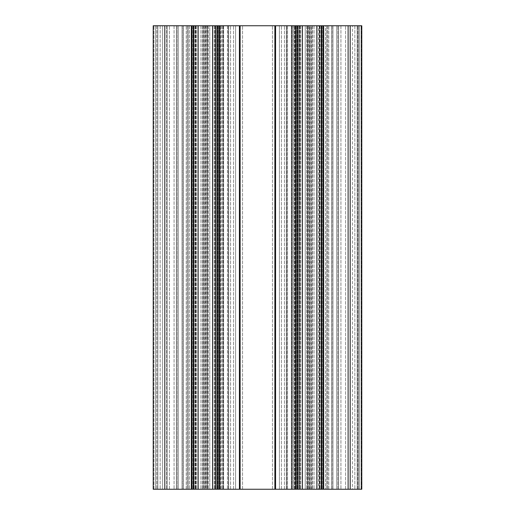 <?xml version="1.0" encoding="UTF-8"?>
<svg xmlns="http://www.w3.org/2000/svg" width="515" height="515" viewBox="0 0 515 515"><rect width="100%" height="100%" fill="white"/><g stroke="black" fill="none" stroke-linecap="round" stroke-linejoin="round"><path stroke-width="0.39" stroke-dasharray="2.58 1.93" d="M228.531 489.25L228.531 25.75L352.518 25.75L228.467 25.75L228.531 489.25L235.6 489.25L235.6 25.75L235.6 489.25L279.4 489.25L279.4 25.75L279.4 489.25L286.469 489.25L286.469 25.75L286.469 489.25L352.518 489.25L352.518 25.75L352.518 489.25L286.469 489.25L286.469 25.75L286.469 489.25L279.4 489.25L279.4 25.75L279.4 489.25L228.467 489.25L228.531 25.75L228.531 489.25M198.121 25.75L198.121 489.25L188.258 489.25L188.258 25.75L188.258 489.25L182.065 489.25L182.065 25.75L182.065 489.25L182.065 25.75L182.065 489.25L193.769 489.25L193.769 25.75L193.769 489.25L193.769 25.75L193.769 489.25L182.065 489.25L205.125 489.25L169.435 489.25L178.306 489.25L178.306 25.75L162.483 25.75L162.483 489.25L169.435 489.25L162.483 489.25L162.483 25.75L178.306 25.75L166.654 25.75L167.118 25.75L166.654 25.75L167.118 25.75L167.118 489.25L157.847 489.25L157.847 25.75L157.847 489.25L176.388 489.25L176.388 25.75L176.388 489.25L157.847 489.25L157.847 25.75L157.847 489.25L174.07 489.25L157.847 489.25L157.847 25.75L157.847 489.25L157.847 25.75L157.847 489.25L156.76 489.25L157.847 489.25L157.847 25.75L157.847 489.25L157.847 25.75L176.388 25.75L176.388 489.25L176.388 25.75L156.76 25.75L157.847 25.75L157.847 489.25L228.647 489.25L223.613 489.25L223.613 25.75L223.613 489.25L228.647 489.25L228.647 25.75L228.647 489.25L228.647 25.75L228.647 489.25L212.592 489.25L212.592 25.75L182.065 25.75L216.944 25.75L216.944 489.25L216.944 25.75L216.899 489.25L223.394 489.25L200.927 489.25L223.394 489.25L216.899 489.25L216.944 25.75L228.647 25.75L212.592 25.75M167.118 25.75L167.118 489.25L166.654 489.25L167.118 489.25L167.118 25.75L167.118 489.25L167.118 25.75L183.34 25.75L183.34 489.25L182.181 489.25L183.34 489.25L183.34 25.75L183.34 489.25L178.306 489.25L183.34 489.25L183.34 25.75L177.147 25.75L177.147 489.25L177.147 25.75L183.34 25.75L183.34 489.25L183.34 25.75L182.181 25.75L183.34 25.75L183.34 489.25L183.34 25.75L178.306 25.75L178.306 489.25L167.118 489.25L167.118 25.75M302.408 489.25L291.387 489.25L291.387 25.75L291.387 489.25L286.353 489.25L286.353 25.75L286.353 489.25L286.353 25.75L286.353 489.25L298.056 489.25L298.056 25.75L325.506 25.75L291.606 25.75L298.101 25.75L298.056 489.25L298.056 25.75L298.056 489.25L286.353 489.25L309.412 489.25L309.412 25.75L321.231 25.75L321.231 489.25L332.935 489.25L302.408 489.25L302.408 25.75L286.353 25.75L309.412 25.75L309.412 489.25L327.682 489.25L326.722 489.25L326.742 25.75L326.742 489.25L332.935 489.25L332.935 25.75L332.935 489.25L332.935 25.75L332.935 489.25L321.231 489.25L321.231 25.75L321.186 489.25L327.682 489.25L291.606 489.25L327.682 489.25L321.186 489.25L321.231 25.75L332.935 25.75L316.88 25.75L316.88 489.25M187.351 25.75L223.394 25.75L187.318 25.75L203.155 25.75L187.318 25.75L187.351 489.25L202.344 489.25L187.318 489.25L187.351 25.75M193.807 489.25L187.318 489.25L193.814 489.25L193.807 25.75L187.318 25.75L193.814 25.75L193.814 489.25M325.506 25.75L320.04 25.75L327.649 25.75L325.506 25.75L325.506 489.25L325.506 25.75M338.613 25.75L338.613 489.25L357.152 489.25L338.613 489.25L338.613 25.75L357.152 25.75L357.152 489.25L350.2 489.25L357.152 489.25L357.152 25.75L357.152 489.25L357.152 25.75L338.613 25.75L338.613 489.25L340.93 489.25L338.613 489.25L338.613 25.75L340.93 25.75L338.613 25.75M274.881 25.75L274.881 489.25L274.881 25.75L274.881 489.25L350.2 489.25L350.2 25.75L350.2 489.25L340.93 489.25L361.788 489.25L361.788 25.75L358.311 25.75L358.311 489.25L348.346 489.25L361.324 489.25L357.848 489.25L358.311 489.25L358.311 25.75L361.788 25.75L361.788 489.25L361.788 25.75L361.092 25.75L361.788 25.75L361.324 25.75L361.788 25.75L361.788 489.25L358.311 489.25L361.788 489.25L361.092 489.25L361.788 489.25L361.324 489.25L361.788 489.25L361.788 25.75L153.213 25.75L155.53 25.75L153.213 25.75L153.213 489.25L153.213 25.75L153.213 489.25L155.53 489.25L155.53 25.75L155.53 489.25L153.213 489.25L164.8 489.25L164.8 25.75L164.8 489.25L239.424 489.25L239.424 25.75M191.915 489.25L191.915 25.75M218.798 489.25L218.798 25.75M296.202 489.25L296.202 25.75M321.231 25.75L332.935 25.75L321.186 25.75L327.682 25.75L321.186 25.75L321.231 489.25M323.085 489.25L323.085 25.75M220.079 25.75L207.378 25.75L220.079 25.75L220.079 489.25L220.645 489.25L207.378 489.25L220.079 489.25L220.079 25.75M207.107 489.25L205.588 489.25L207.107 489.25L207.378 25.75L205.588 25.75L207.107 25.75L207.107 489.25M205.125 25.75L203.457 25.75L205.125 25.75L205.125 489.25L205.588 489.25L205.125 489.25L205.125 25.75L205.125 489.25M191.136 25.75L203.225 25.75L186.218 25.75L191.136 25.75L191.136 489.25L191.136 25.75M183.224 25.75L186.218 25.75L183.224 25.75L183.224 489.25L183.224 25.75M203.457 25.75L203.457 489.25M223.253 25.75L223.15 489.25L223.253 25.75M228.448 489.25L228.441 25.75L228.448 489.25M227.508 25.75L227.443 489.25L227.508 25.75M235.6 489.25L235.6 25.75L235.6 489.25M316.88 25.75L302.408 25.75M212.592 489.25L198.121 489.25M204.391 25.75L206.322 25.75L204.391 25.75L204.391 489.25L204.391 25.75M207.558 25.75L206.322 25.75L208.369 25.75L207.558 25.75L207.558 489.25L207.558 25.75M321.186 489.25L321.193 25.75L321.186 489.25M318.495 489.25L320.04 489.25L317.124 489.25L318.495 489.25L318.495 25.75L320.04 25.75L317.124 25.75L318.495 25.75L318.495 489.25M316.925 489.25L319.59 489.25L316.925 489.25L316.712 25.75L319.59 25.75L316.925 25.75L316.925 489.25M319.242 25.75L314.073 25.75L319.242 25.75L319.242 489.25L319.802 489.25L314.073 489.25L319.242 489.25L319.242 25.75M312.657 25.75L314.073 25.75L311.845 25.75L312.657 25.75L312.657 489.25L314.073 489.25L311.845 489.25L312.657 489.25L312.657 25.75M310.609 489.25L308.678 489.25L310.609 489.25L310.609 25.75L311.845 25.75L308.678 25.75L310.609 25.75L310.609 489.25M307.442 489.25L308.678 489.25L306.631 489.25L307.442 489.25L307.442 25.75L308.678 25.75L306.631 25.75L307.442 25.75L307.442 489.25M305.215 25.75L300.045 25.75L305.215 25.75L305.215 489.25L306.631 489.25L300.045 489.25L305.215 489.25L305.215 25.75M299.698 25.75L302.363 25.75L299.698 25.75L299.485 489.25L302.363 489.25L299.698 489.25L299.698 25.75M302.163 489.25L300.792 489.25L302.163 489.25L302.163 25.75L302.575 25.75L300.792 25.75L302.163 25.75L302.163 489.25M299.247 489.25L295.436 489.25L299.247 489.25L299.247 25.75L300.792 25.75L295.436 25.75L299.247 25.75L299.247 489.25M209.785 25.75L214.955 25.75L209.785 25.75L209.785 489.25L209.785 25.75M215.302 25.75L212.637 25.75L215.302 25.75L215.302 489.25L215.302 25.75M212.837 25.75L214.208 25.75L212.837 25.75L212.837 489.25L212.837 25.75M215.753 25.75L219.564 25.75L215.753 25.75L215.753 489.25L215.753 25.75M221.218 25.75L223.362 25.75L221.218 25.75L221.218 489.25L221.218 25.75M222.435 25.75L217.858 25.75L222.435 25.75L222.435 489.25L222.435 25.75M216.905 25.75L217.858 25.75L216.899 25.75L216.905 489.25L216.899 25.75M293.782 25.75L291.638 25.75L293.782 25.75L293.782 489.25L295.436 489.25L291.638 489.25L293.782 489.25L293.782 25.75M292.565 25.75L297.142 25.75L292.565 25.75L292.565 489.25L291.606 489.25L297.142 489.25L292.565 489.25L292.565 25.75M298.095 489.25L297.142 489.25L298.101 489.25L298.095 25.75L297.142 25.75L298.101 25.75L298.101 489.25M358.311 25.75L331.66 25.75L361.324 25.75L358.311 25.75L358.311 489.25L358.311 25.75M348.346 489.25L347.882 489.25L347.882 25.75L347.882 489.25L337.853 489.25L337.853 25.75L337.853 489.25L331.66 489.25L331.66 25.75L331.66 489.25L332.819 489.25L331.66 489.25L331.66 25.75L331.66 489.25L336.694 489.25L336.694 25.75L336.694 489.25L347.882 489.25L347.882 25.75L347.882 489.25L348.346 489.25L347.882 489.25L347.882 25.75L347.882 489.25L331.66 489.25L331.66 25.75L331.66 489.25L332.819 489.25L331.66 489.25L331.66 25.75L331.66 489.25L347.882 489.25L347.882 25.75L347.882 489.25L357.848 489.25L348.346 489.25L348.346 25.75L348.346 489.25M361.092 489.25L359.47 489.25L359.47 25.75L361.092 25.75L359.47 25.75L359.47 489.25L361.092 489.25L361.092 25.75L361.092 489.25M274.881 489.25L240.119 489.25L240.119 25.75L240.119 489.25L239.424 489.25M230.566 489.25L230.566 25.75L230.566 489.25M233.565 489.25L233.565 25.75L233.565 489.25M242.552 489.25L242.552 25.75L242.552 489.25M272.448 489.25L272.448 25.75L272.448 489.25M281.435 489.25L281.435 25.75L281.435 489.25M284.435 489.25L284.435 25.75L284.435 489.25M286.533 489.25L286.533 25.75L286.533 489.25M287.492 489.25L287.492 25.75L287.492 489.25M286.617 489.25L286.617 25.75L286.617 489.25M286.559 489.25L286.559 25.75L286.552 489.25M291.748 489.25L291.76 25.75L291.748 489.25M294.355 489.25L294.355 25.75L294.355 489.25M294.921 489.25L294.921 25.75L294.921 489.25M307.622 489.25L307.622 25.75L307.622 489.25M307.893 489.25L307.893 25.75L307.893 489.25M309.876 489.25L309.876 25.75M311.543 489.25L311.543 25.75M311.775 489.25L311.775 25.75M323.864 489.25L323.864 25.75L323.864 489.25M328.782 489.25L328.782 25.75L328.782 489.25M331.776 489.25L331.776 25.75L331.776 489.25M336.694 489.25L336.694 25.75L336.694 489.25M345.565 489.25L345.565 25.75L345.565 489.25M309.412 489.25L309.412 25.75M157.783 25.75L157.783 489.25L157.783 25.75M156.824 25.75L156.824 489.25L156.824 25.75M166.654 25.75L166.654 489.25L166.654 25.75M321.695 25.75L321.695 489.25L321.695 25.75M205.588 25.75L205.588 489.25M207.255 25.75L207.255 489.25M207.487 25.75L207.487 489.25M217.407 25.75L217.407 489.25L217.407 25.75M189.494 25.75L189.494 489.25L189.494 25.75M191.149 25.75L191.149 489.25L191.149 25.75M194.96 25.75L194.96 489.25L194.96 25.75M196.505 25.75L196.505 489.25L196.505 25.75M197.876 25.75L197.876 489.25L197.876 25.75M198.075 25.75L198.075 489.25L198.075 25.75M195.41 25.75L195.41 489.25L195.41 25.75M195.758 25.75L195.758 489.25L195.758 25.75M200.927 25.75L200.927 489.25L200.927 25.75M202.344 25.75L202.344 489.25L202.344 25.75M203.155 25.75L203.155 489.25L203.155 25.75M206.322 25.75L206.322 489.25L206.322 25.75M208.369 25.75L208.369 489.25L208.369 25.75M214.955 25.75L214.955 489.25L214.955 25.75M212.637 25.75L212.637 489.25L212.637 25.75M214.208 25.75L214.208 489.25L214.208 25.75M219.564 25.75L219.564 489.25L219.564 25.75M223.362 25.75L223.362 489.25L223.362 25.75M217.858 25.75L217.858 489.25L217.858 25.75M323.851 25.75L323.851 489.25L323.851 25.75M320.04 25.75L320.04 489.25L320.04 25.75M317.124 25.75L317.124 489.25L317.124 25.75M319.59 25.75L319.59 489.25L319.59 25.75M314.073 25.75L314.073 489.25L314.073 25.75M311.845 25.75L311.845 489.25L311.845 25.75M308.678 25.75L308.678 489.25L308.678 25.75M306.631 25.75L306.631 489.25L306.631 25.75M300.045 25.75L300.045 489.25L300.045 25.75M302.363 25.75L302.363 489.25L302.363 25.75M300.792 25.75L300.792 489.25L300.792 25.75M295.436 25.75L295.436 489.25L295.436 25.75M291.638 25.75L291.638 489.25L291.638 25.75M297.142 25.75L297.142 489.25L297.142 25.75M188.278 25.75L188.278 489.25L188.278 25.75M192.855 25.75L192.855 489.25L192.855 25.75M327.649 25.75L327.649 489.25L327.649 25.75M326.722 25.75L326.722 489.25L326.722 25.75M322.145 25.75L322.145 489.25L322.145 25.75M340.93 25.75L340.93 489.25L340.93 25.75M354.835 25.75L354.835 489.25L354.835 25.75M160.165 25.75L160.165 489.25L160.165 25.75M174.07 25.75L174.07 489.25L174.07 25.75M164.8 25.75L164.8 489.25M153.908 489.25L153.908 25.75L153.908 489.25M193.305 489.25L193.305 25.75L193.305 489.25M297.593 489.25L297.593 25.75L297.593 489.25M228.467 489.25L228.467 25.75L228.467 489.25M228.383 489.25L228.383 25.75L228.383 489.25M220.645 489.25L220.645 25.75L220.645 489.25M207.378 489.25L207.378 25.75L207.378 489.25M203.225 489.25L203.225 25.75M186.218 489.25L186.218 25.75L186.218 489.25M178.306 489.25L178.306 25.75L178.306 489.25M169.435 489.25L169.435 25.75L169.435 489.25M307.745 25.75L307.745 489.25M307.513 25.75L307.513 489.25M361.324 489.25L361.324 25.75L361.324 489.25M357.848 489.25L357.848 25.75L357.848 489.25M350.2 489.25L350.2 25.75M275.577 489.25L275.577 25.75M287.557 25.75L287.557 489.25L287.557 25.75M291.851 25.75L291.851 489.25L291.851 25.75M291.4 25.75L291.4 489.25L291.4 25.75M156.76 25.75L156.76 489.25L156.76 25.75M182.181 25.75L182.181 489.25L182.181 25.75M198.288 25.75L198.288 489.25L198.288 25.75M195.198 25.75L195.198 489.25L195.198 25.75M215.515 25.75L215.515 489.25L215.515 25.75M212.425 25.75L212.425 489.25L212.425 25.75M223.394 25.75L223.394 489.25L223.394 25.75M316.712 25.75L316.712 489.25L316.712 25.75M319.802 25.75L319.802 489.25L319.802 25.75M299.485 25.75L299.485 489.25L299.485 25.75M302.575 25.75L302.575 489.25L302.575 25.75M291.606 25.75L291.606 489.25L291.606 25.75M187.318 25.75L187.318 489.25L187.318 25.75M327.682 25.75L327.682 489.25L327.682 25.75M227.443 25.75L227.443 489.25L227.443 25.75M223.15 25.75L223.15 489.25L223.15 25.75M223.6 25.75L223.6 489.25L223.6 25.75M193.769 25.75L193.769 489.25M216.944 25.75L216.944 489.25M298.056 25.75L298.056 489.25M332.819 25.75L332.819 489.25L332.819 25.75"/><path stroke-width="0.77" d="M191.915 25.75L191.915 489.25L153.213 489.25L153.213 25.75L361.788 25.75L361.788 489.25L361.788 25.75L361.788 489.25L350.2 489.25L350.2 25.75M191.915 489.25L193.769 489.25L193.769 25.75M193.769 489.25L198.121 489.25L198.121 25.75M198.121 489.25L212.592 489.25L212.592 25.75M212.592 489.25L216.944 489.25L216.944 25.75M216.944 489.25L218.798 489.25L218.798 25.75M218.798 489.25L240.119 489.25L240.119 25.75L240.119 489.25L274.881 489.25L274.881 25.75M274.881 489.25L296.202 489.25L296.202 25.75M296.202 489.25L298.056 489.25L298.056 25.75M298.056 489.25L302.408 489.25L302.408 25.75M302.408 489.25L316.88 489.25L316.88 25.75M316.88 489.25L321.231 489.25L321.231 25.75M321.231 489.25L323.085 489.25L323.085 25.75M323.085 489.25L350.2 489.25M164.8 489.25L164.8 25.75M191.451 489.25L191.451 25.75M193.305 489.25L193.305 25.75M217.407 489.25L217.407 25.75M219.261 489.25L219.261 25.75M239.424 489.25L239.424 25.75M275.577 489.25L275.577 25.75M295.739 489.25L295.739 25.75M297.593 489.25L297.593 25.75M321.695 489.25L321.695 25.75M323.549 25.75L323.549 489.25"/></g></svg>
